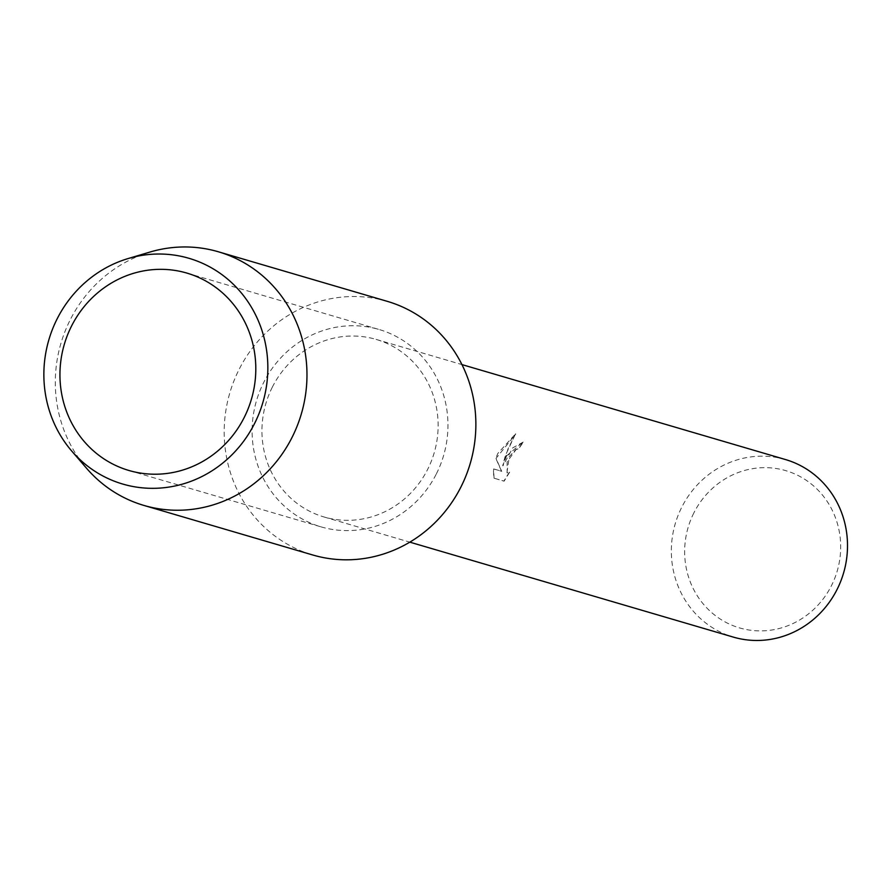 <?xml version="1.0" encoding="UTF-8"?>
<svg xmlns="http://www.w3.org/2000/svg" width="892" height="892" viewBox="0 0 892 892"><rect width="100%" height="100%" fill="white"/><g stroke="black" fill="none" stroke-linecap="round" stroke-linejoin="round"><path stroke-width="0.67" stroke-dasharray="4.46 3.34" d="M506.567 455.879L502.709 465.724L505.363 455.522L515.554 433.858L497.892 453.337L495.796 458.243L501.527 471.221L493.376 468.835L493.822 478.123L503.868 481.078L509.421 472.091L506.924 472.816L509.265 456.671L515.821 449.468L518.419 448.821A92.523 87.695 106.4 0 1 523.537 441.651L506.567 455.879M785.484 459.547A92.523 87.695 -73.6 0 0 681.722 507.292A92.523 87.695 -73.6 0 0 733.369 637.111M272.339 387.139A92.523 87.695 -73.6 0 0 323.974 516.959A92.523 87.695 -73.6 0 0 427.736 469.214A92.523 87.695 -73.6 0 0 376.089 339.395A92.523 87.695 -73.6 0 0 272.339 387.139M693.842 512.933A81.953 77.671 -73.6 0 0 725.91 622.36A81.953 77.671 -73.6 0 0 831.478 585.62A81.953 77.671 -73.6 0 0 799.422 476.194A81.953 77.671 -73.6 0 0 693.842 512.933M515.554 433.858L507.961 449.022L502.932 465.836L512.755 447.851L523.76 441.774A92.266 87.438 -73.6 0 0 518.642 448.944L516.044 449.59L507.135 461.766L507.147 472.927L509.421 472.091M509.644 472.202L504.103 481.189L493.822 478.123M494.057 478.246L493.611 468.947L501.75 471.344L496.019 458.354L515.777 433.991M436.411 473.797A102.859 97.496 -73.6 0 0 379 329.471A102.859 97.496 -73.6 0 0 263.653 382.545A102.859 97.496 -73.6 0 0 321.064 526.871A102.859 97.496 -73.6 0 0 436.411 473.797M150.001 252.046A132.183 125.27 -73.6 0 0 70.145 319.972A132.183 125.27 -73.6 0 0 86.546 468.255M387.262 301.34A132.183 125.27 -73.6 0 0 239.034 369.544A132.183 125.27 -73.6 0 0 312.813 555.002M323.974 516.959L409.818 542.146M376.089 339.395L461.933 364.583M186.841 273.075L379 329.471M128.905 470.474L321.064 526.871"/><path stroke-width="1.34" d="M409.818 542.146L733.369 637.111A92.523 87.695 -73.6 0 0 837.12 589.367A92.523 87.695 -73.6 0 0 785.484 459.547L461.933 364.583M244.252 417.4A102.859 97.496 -73.6 0 0 186.841 273.075A102.859 97.496 -73.6 0 0 71.494 326.149A102.859 97.496 -73.6 0 0 128.905 470.474A102.859 97.496 -73.6 0 0 244.252 417.4M254.644 423.354A117.644 111.5 -73.6 0 0 243.973 296.233A117.644 111.5 -73.6 0 0 128.147 258.546A117.644 111.5 -73.6 0 0 57.066 319.002A117.644 111.5 -73.6 0 0 71.672 450.973A117.644 111.5 -73.6 0 0 254.644 423.354M71.672 450.973L86.546 468.255A132.183 125.27 -73.6 0 0 143.913 505.43A132.183 125.27 -73.6 0 0 292.141 437.225A132.183 125.27 -73.6 0 0 218.362 251.778A132.183 125.27 -73.6 0 0 150.001 252.046L128.147 258.546M143.913 505.43L312.813 555.002A132.183 125.27 -73.6 0 0 461.03 486.798A132.183 125.27 -73.6 0 0 387.262 301.34L218.362 251.778"/></g></svg>
